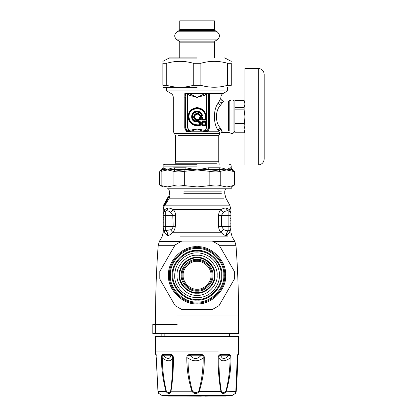 <?xml version="1.0" encoding="UTF-8"?>
<svg xmlns="http://www.w3.org/2000/svg" width="417" height="417" viewBox="0 0 417 417"><rect width="100%" height="100%" fill="white"/><g stroke="black" fill="none" stroke-linecap="round" stroke-linejoin="round"><path stroke-width="0.63" d="M230.658 223.231L230.919 223.72L230.773 223.158M230.658 220.661L230.658 221.104M230.658 218.534L230.919 218.044L230.773 218.607M163.511 217.726L163.245 217.163L163.511 217.726M167.942 198.482L167.749 198.174C167.53 199.446 164.762 203.991 164.136 204.611L164.34 204.346M163.699 204.929L167.66 197.83L165.893 202.026L163.699 204.929L164.48 204.153M230.658 225.044L230.919 225.607M230.658 217.148L230.919 217.445M230.919 213.692L230.836 229.261M230.914 213.415L230.919 213.785C230.83 212.435 230.148 211.544 228.87 211.111L228.605 211.044C227.312 210.621 226.577 209.636 226.395 208.088L226.395 208.088C224.831 207.869 223.001 208.38 220.901 209.621C219.493 210.934 218.727 212.842 218.597 215.349L218.597 226.415C218.737 229.001 219.54 230.95 221 232.259C223.069 234.594 225.013 235.683 226.832 235.527L229.611 232.259L230.57 229.329M230.841 228.641L230.898 228.339M230.335 229.678L229.611 232.259C231.352 232.259 231.352 232.259 229.611 232.259L230.919 227.979L230.335 229.678L229.423 230.439M213.04 241.375L234.761 241.375L232.154 236.872L230.919 232.259L230.919 227.979C230.846 229.256 230.215 230.132 229.022 230.606L229.407 230.445M229.037 230.601L228.87 230.637C226.775 230.955 225.008 230.528 223.575 229.366L221.38 226.415L228.87 226.415L228.87 230.637C226.916 231.539 226.238 233.171 226.832 235.527M230.783 228.834L230.919 228.099M163.443 212.759L163.245 213.785C163.334 212.435 164.017 211.544 165.294 211.111C166.602 210.684 167.347 209.694 167.53 208.14L164.606 209.621L163.245 213.785L163.245 227.979L164.553 232.259L163.829 229.678L165.294 230.637L170.595 229.772C172.096 228.996 172.956 227.88 173.18 226.415L172.789 215.349L170.699 212.409C169.135 211.002 167.42 210.543 165.559 211.044L163.678 212.305M163.302 229.032L163.245 227.979L163.829 229.678L163.245 227.979C163.318 229.261 163.954 230.137 165.148 230.606C167.076 231.513 167.702 233.119 167.035 235.412L167.337 235.522C167.926 233.171 167.248 231.539 165.294 230.637L165.294 226.415L163.245 226.415M164.293 230.148L165.012 230.559M164.037 229.913L164.366 232.003M164.032 231.471L163.506 230.132M167.796 198.695L167.452 198.424L167.775 198.476L167.66 197.83M163.98 204.403L167.332 198.356M164.001 204.794L164.272 205.279L164.522 204.883L166.545 201.447L168.119 197.846L168.155 197.298L167.806 197.465L167.624 197.82L168.041 197.82L168.963 196.459M230.721 212.759L229.558 209.621L230.273 212.008M167.337 235.522C169.041 235.6 170.803 234.51 172.612 232.259L221 232.259L223.575 229.366M227.129 235.423C226.462 233.119 227.093 231.513 229.022 230.606M163.928 205.92L164.162 204.794L164.407 204.481L164.871 204.997L166.472 202.97L169.193 198.211L169.406 196.876L168.155 197.71M163.798 205.305L163.907 205.998L164.533 205.404L164.272 205.279M163.302 213.228L163.985 211.899M164.741 211.325L165.294 211.111L165.294 226.415L175.307 226.415L175.567 215.349C175.421 212.816 174.629 210.908 173.201 209.621L170.699 212.409M164.553 232.259C162.812 232.259 162.812 232.259 164.553 232.259L167.035 235.412M175.307 226.415C175.02 229.084 174.118 231.028 172.612 232.259L170.595 229.772M163.683 205.305L164.157 204.804M167.811 197.83L167.931 198.476M167.796 198.07L167.91 198.638L167.796 198.07M230.278 212.008L228.605 211.044L228.87 211.111L228.87 226.415L230.919 226.415M228.605 211.044C226.733 210.543 225.024 211.012 223.47 212.462L221.38 215.349L221.38 226.415L218.597 226.415M165.559 211.044C166.852 210.621 167.587 209.636 167.77 208.088C169.323 207.875 171.137 208.385 173.201 209.621L220.901 209.621L223.47 212.462M163.245 213.744L163.266 213.452M163.459 212.722L163.667 212.321M164.345 211.575L165.294 211.111M164.606 209.621C162.797 209.621 162.797 209.621 164.606 209.621L163.891 212.008M164.027 206.003L164.017 206.41L164.621 205.722L164.976 204.872M164.407 204.481L166.404 201.442L168.004 197.95M165.976 200.801L165.747 201.229M229.558 209.621C231.367 209.621 231.367 209.621 229.558 209.621L226.634 208.14C226.817 209.694 227.562 210.684 228.87 211.111L228.996 211.148M167.373 208.985L166.477 210.455M164.621 205.722L164.533 205.404L164.871 204.997L164.955 205.284M230.919 213.785L230.919 209.621L229.762 205.148L165.054 205.148L169.193 198.211M183.266 198.179L223.59 198.179L169.271 198.179L169.51 196.741L168.03 197.872M169.51 196.741L169.083 196.277M169.505 196.668L169.297 196.261M237.309 356.947L238.555 354.309L238.571 336.316L155.593 336.316L155.609 354.309L156.135 355.696M201.208 354.309L201.187 355.211C202.86 355.409 203.517 356.347 203.162 358.026C203.215 369.384 201.75 380.45 198.758 391.229L199.243 391.438C196.855 394.247 194.437 394.247 191.992 391.438C188.494 380.612 186.769 369.488 186.816 358.062C186.634 356.061 187.65 354.804 189.871 354.309L201.208 354.309C203.454 354.81 204.486 356.061 204.309 358.062C204.372 369.478 202.683 380.606 199.243 391.438L220.947 391.438C218.956 380.612 218.039 369.488 218.2 358.062C218.086 356.061 218.972 354.804 220.864 354.309L220.718 355.211C222.105 359.6 224.862 359.6 228.99 355.211C230.095 355.409 230.465 356.347 230.106 358.026C230.033 369.384 228.631 380.45 225.905 391.229C224.143 392.913 222.605 392.913 221.297 391.229C219.597 380.46 218.821 369.394 218.956 358.026C218.789 356.347 219.373 355.409 220.718 355.211L228.99 355.211L229.183 354.309C230.57 354.81 231.185 356.061 231.028 358.062C230.955 369.478 229.366 380.606 226.264 391.438C223.997 394.247 222.219 394.247 220.947 391.438L221.297 391.229M237.945 355.847L236.194 391.438C235.37 394.247 235.282 394.247 235.918 391.438L237.21 358.062C237.231 356.061 237.471 354.804 237.925 354.309L237.435 355.784M156.239 354.309L155.812 354.309L156.297 358.062L157.975 391.438L166.023 391.438C163.063 380.612 161.541 369.488 161.447 358.062C161.306 356.061 161.853 354.804 163.099 354.309L163.302 355.211C167.342 359.6 169.896 359.6 170.975 355.211C172.242 355.409 172.805 356.347 172.659 358.026C172.805 369.384 172.132 380.45 170.631 391.229C169.448 392.913 168.025 392.913 166.357 391.229C163.751 380.46 162.406 369.394 162.322 358.026C161.973 356.347 162.302 355.409 163.302 355.211L170.975 355.211L170.819 354.309C172.612 354.81 173.456 356.061 173.352 358.062C173.519 369.478 172.716 380.606 170.954 391.438C169.844 394.247 168.202 394.247 166.023 391.438L166.357 391.229M157.975 391.438L157.975 391.438C158.794 394.247 158.887 394.247 158.246 391.438M156.083 355.195L157.965 391.396L158.549 393.299L162.057 395.498L232.113 395.498L235.636 393.262M218.2 358.062L218.956 358.026C221.172 361.727 224.888 361.727 230.106 358.026L231.028 358.062M235.918 391.438L225.905 391.229M235.767 392.428L237.268 358.047L237.544 355.3L238.107 355.211M236.194 391.438L236.168 391.229C235.756 392.913 235.678 392.913 235.933 391.229M170.631 391.229L192.477 391.229C189.433 380.46 187.931 369.394 187.973 358.026C187.603 356.347 188.249 355.409 189.912 355.211C193.743 359.6 197.502 359.6 201.187 355.211L189.912 355.211L189.871 354.309M186.816 358.062L187.973 358.026C193.118 361.727 198.179 361.727 203.162 358.026L204.309 358.062M161.447 358.062L162.322 358.026C167.384 361.727 170.829 361.727 172.659 358.026L173.352 358.062M155.812 354.309L156.067 355.221M232.113 395.498L225.665 396.056L168.499 396.056L162.057 395.498M198.758 391.229C196.678 392.913 194.583 392.913 192.477 391.229M237.257 358.703L237.706 358.026M201.333 396.15L185.367 396.056M164.866 336.316L164.866 333.548M161.171 336.316L161.171 333.548M155.635 333.548L238.571 333.548L152.867 333.548L152.867 324.327L155.635 324.327L155.635 333.548M197.085 261.344C190.188 260.724 182.526 268.386 183.146 275.277C182.526 282.173 190.188 289.836 197.085 289.216C203.976 289.836 211.638 282.173 211.018 275.277C211.638 268.386 203.976 260.724 197.085 261.344M214.411 275.277C215.188 266.703 205.659 257.174 197.085 257.951C188.51 257.174 178.976 266.703 179.753 275.277C178.976 283.852 188.51 293.386 197.085 292.609C205.659 293.386 215.188 283.852 214.411 275.277M212.024 275.277C212.691 282.669 204.476 290.889 197.085 290.222C189.693 290.889 181.473 282.669 182.14 275.277C181.473 267.886 189.693 259.671 197.085 260.338C204.476 259.671 212.691 267.886 212.024 275.277M212.946 275.277C213.655 267.433 204.929 258.707 197.085 259.416C189.235 258.707 180.509 267.433 181.218 275.277C180.509 283.127 189.235 291.853 197.085 291.144C204.929 291.853 213.655 283.127 212.946 275.277M179.753 57.854L179.753 42.138L214.411 42.138L214.411 57.854M214.411 42.138L215 41.127L179.169 41.127L179.753 42.138M215 30.55L214.411 29.539L179.753 29.539L179.169 30.55L215 30.55L217.127 31.781C220.207 34.486 220.207 37.191 217.127 39.896L215 41.127M179.753 29.539L179.753 20.85L214.411 20.85L214.411 29.539M197.085 57.854L169.484 57.854L197.085 57.854M166.711 85.329L162.891 85.329C162.891 87.872 162.891 87.872 162.891 85.329L162.891 63.259C162.891 60.72 162.891 60.72 162.891 63.259L166.711 63.259L166.711 85.329C175.562 87.872 184.413 87.872 193.264 85.329L200.905 85.329C209.756 87.872 218.602 87.872 227.453 85.329L231.273 85.329C231.273 87.872 231.273 87.872 231.273 85.329L231.273 63.259L227.453 63.259C218.602 60.72 209.756 60.72 200.905 63.259L193.264 63.259C184.413 60.72 175.562 60.72 166.711 63.259M231.273 63.259C231.273 60.72 231.273 60.72 231.273 63.259M197.085 87.356L163.125 87.356L197.085 87.356M227.453 85.329L227.453 63.259M200.905 63.259L200.905 85.329M193.264 85.329L193.264 63.259M234.359 271.457L234.359 279.098L219.029 305.651L212.409 309.471L181.755 309.471L175.135 305.651L159.81 279.098L159.81 271.457L175.135 244.909L181.755 241.089L212.409 241.089L219.029 244.909L234.359 271.457L219.029 244.909M172.257 275.277C171.147 262.997 184.799 249.345 197.085 250.455C209.365 249.345 223.017 262.997 221.907 275.277C223.017 287.563 209.365 301.215 197.085 300.104C184.799 301.215 171.147 287.563 172.257 275.277M219.029 305.651L234.359 279.098M159.81 279.098L175.135 305.651M175.135 244.909L159.81 271.457M216.501 163.792C220.082 163.792 220.082 163.792 216.501 163.792L174.958 163.792L216.501 163.792M233.963 132.371L233.04 133.294L231.028 133.294L228.589 132.371L222.016 132.371L220.061 133.179L217.961 130.036C213.238 123.625 213.233 109.77 217.961 103.359L220.864 98.271L220.869 97.427C220.927 95.686 221.698 94.357 223.173 93.434L209.318 93.434L208.177 95.034L205.617 95.034L197.085 97.427L188.844 93.434L188.552 95.034L185.992 95.034L185.638 97.427L185.638 128.186L186.524 129.974L188.474 130.485L197.085 128.978L202.839 131.225L205.081 131.683L208.067 131.225L207.64 129.974L208.531 128.186L208.531 97.427L208.177 95.034M221.854 130.453C222.537 133.414 222.282 132.945 221.083 129.046L218.586 131.225L208.067 131.225L209.391 128.186L209.391 97.427C224.492 97.427 224.492 97.427 209.391 97.427L209.318 93.434L184.846 93.434L184.773 128.186L186.284 131.324L189.089 131.683L191.325 131.225L190.877 130.104M218.779 130.766L218.586 131.225L218.049 130.213M207.88 131.324L207.64 129.974M205.081 131.683L205.69 130.485L207.51 130.062L208.417 128.071L208.417 95.842L209.47 94.784M189.089 131.683L188.474 130.485L188.474 128.978L197.085 128.978L205.69 130.485L205.69 128.978L206.597 128.071L209.391 128.186M205.69 128.978L197.085 128.978L191.325 131.225L202.839 131.225L203.287 130.104M186.284 131.324L186.654 130.062L185.753 128.071L184.773 128.186M186.097 131.225C169.286 131.225 169.286 131.225 186.097 131.225L186.524 129.974M221.083 129.046L220.385 128.035C215.115 122.588 215.115 110.807 220.385 105.355L223.637 101.023C221.959 100.857 221.036 99.934 220.869 98.256M205.617 95.034L205.326 93.434L197.085 97.427L188.552 95.034M184.695 94.784L185.753 95.842L185.753 128.071L187.567 128.071L188.474 128.978M184.846 93.434C166.649 93.434 166.649 93.434 184.846 93.434L185.992 95.034M187.89 93.246L187.567 94.847L187.567 128.071M206.279 93.246L206.597 94.847L206.597 128.071M223.866 90.88C228.803 90.88 228.803 90.88 223.866 90.88L166.565 90.88L170.991 93.434C172.471 94.357 173.237 95.686 173.295 97.427L173.295 131.225L174.108 133.179L220.061 133.179L218.748 135.634L178.069 135.634M231.028 131.261L231.028 100.101L233.04 100.101L233.04 131.261M196.193 121.128L195.802 121.128C191.007 120.023 191.737 112.298 196.652 112.105C199.055 112.064 200.676 113.163 201.515 115.415L200.275 115.415C197.694 109.462 189.844 117.307 195.802 119.888L195.693 121.503L196.006 121.873L196.475 121.488L196.209 119.319C191.075 117.349 197.736 110.693 199.707 115.822L201.875 116.093L201.515 115.415L201.891 115.306L201.515 115.806L199.91 115.561L200.275 115.415L200.077 116.353L201.875 116.353L202.255 115.618L201.891 115.306C200.692 110.109 192.31 110.896 192.101 116.228C192.055 118.835 193.253 120.591 195.693 121.503L196.193 121.128L196.735 121.488L196.735 119.689L195.802 119.888L195.948 119.523L196.193 121.128M201.692 121.962L202.37 122.244L202.631 121.983L202.37 124.839L202.631 122.244L205.227 122.244L205.227 124.839L202.37 124.839L202.083 125.126L202.344 125.387L205.513 125.387L205.774 121.962L202.083 121.962L202.083 125.126L201.692 125.126L202.344 125.778L205.513 125.778L206.165 125.126L206.165 121.962L205.513 121.305L202.344 121.305L201.692 121.962L201.692 125.126M205.513 125.778L205.227 124.839L202.631 125.1L202.344 125.778M202.344 121.305L202.631 121.983L205.487 122.244L205.487 124.839L206.165 125.126M205.513 121.305L205.227 122.244L206.165 121.962M198.08 119.199L197.429 119.851L197.429 121.592L198.08 122.244L199.587 122.244L199.587 124.839L197.085 124.839C192.169 124.323 189.454 121.608 188.937 116.697C188.489 106.194 205.675 106.194 205.227 116.697L205.227 119.199L202.631 119.199L202.631 117.693L201.979 117.041L200.238 117.041L199.587 117.693L199.587 119.199L198.08 119.199L198.362 119.742L199.868 119.742L200.129 117.975L200.52 117.584L201.692 117.584L202.083 117.975L202.344 119.742L205.513 119.742L205.774 116.697C205.221 111.459 202.323 108.561 197.085 108.008C185.878 107.529 185.878 125.861 197.085 125.387L200.129 125.126L200.129 121.962L198.362 121.701L198.362 120.132L199.868 120.132L200.52 119.481L200.52 117.975L201.692 117.975L201.692 119.481L202.344 120.132L205.513 120.132L206.165 119.481L206.165 116.697C205.586 111.219 202.558 108.196 197.085 107.617C191.606 108.196 188.578 111.219 188.004 116.697C188.578 122.171 191.606 125.199 197.085 125.778L199.868 125.778L200.52 125.126L200.52 121.962L199.868 121.305L197.971 121.305L197.971 120.132L198.362 119.742L198.362 120.132L197.689 119.851L197.689 121.592L198.08 121.983L199.847 122.244L200.52 121.962M198.08 122.244L198.362 121.701L197.971 121.305L197.429 121.592M200.238 117.041L199.587 119.46L199.868 120.132M197.429 119.851L199.587 119.199L200.52 119.481M200.52 125.126L199.847 124.839L199.587 125.1L199.868 121.305M197.085 125.778L197.085 125.1L199.587 125.1L199.868 125.778M197.085 124.839L197.085 125.1C186.243 125.564 186.243 107.831 197.085 108.29C202.151 108.827 204.956 111.626 205.487 116.697L205.227 119.46L202.37 119.199L201.692 119.481M202.631 117.693L202.344 120.132M205.513 120.132L205.227 119.199L206.165 119.481M201.979 117.041L201.692 117.975L202.083 117.975L202.37 117.693L201.979 117.302L200.238 117.302L200.52 117.975L199.587 117.693M195.948 119.523L196.292 119.069C191.643 117.286 197.674 111.256 199.456 115.905L199.91 115.561C197.622 110.286 190.668 117.234 195.948 119.523M201.875 116.353L202.255 115.618C201.359 109.744 191.898 110.396 191.81 116.338C191.851 119.21 193.253 121.055 196.006 121.873L196.735 121.488M233.04 100.101L233.963 101.023L233.963 130.453M234.901 100.596L234.901 132.794L244.091 132.794L244.972 129.374L244.091 125.95L244.972 116.697L244.091 109.848L244.091 107.445L244.972 104.021L244.091 100.596L234.901 100.596M234.901 102.061L233.963 102.061M234.901 123.541L244.091 123.541M244.091 109.848L234.901 109.848M244.091 125.95L234.901 125.95M234.901 107.445L244.091 107.445M233.014 185.617C235.141 184.767 235.141 184.767 233.014 185.617L233.025 171.356C235.141 172.112 235.141 172.112 233.014 171.351L232.332 169.755L233.014 171.351L226.624 169.948L220.103 169.411L219.217 169.755L220.239 171.351C217.841 172.112 214.385 172.112 209.86 171.351L210.199 169.755L208.448 169.411L197.085 169.948L208.146 167.816L219.498 167.816C222.501 167.947 224.878 168.656 226.624 169.948C228.433 168.656 229.746 167.947 230.559 167.816L230.554 167.816C231.409 167.816 231.409 167.816 230.559 167.816L231.466 169.411L226.624 169.948L220.239 171.351L220.239 185.617C217.841 184.767 214.38 184.767 209.86 185.617L209.86 171.351L197.085 169.948L185.721 169.411L183.97 169.755L184.309 171.351C179.784 172.112 176.323 172.112 173.925 171.351L174.952 169.755L174.061 169.411L167.54 169.948L162.698 169.411L161.838 169.755L161.15 171.351C159.023 172.112 159.023 172.112 161.15 171.351L161.15 185.617C159.028 184.767 159.028 184.767 161.15 185.617L167.54 186.952L227.02 186.952L233.014 185.617M184.309 185.617C179.784 184.767 176.323 184.767 173.925 185.617L173.925 171.351L167.54 169.948C169.286 168.656 171.663 167.947 174.671 167.816L186.018 167.816L197.085 169.948L184.309 171.351L184.309 185.617L197.085 186.952L209.86 185.617M167.144 188.797L231.195 188.797L231.195 186.952L234.62 184.976L234.62 171.924L233.697 170.324L232.118 169.411L231.195 167.816L231.195 166.117C231.086 165.002 230.471 164.387 229.355 164.272M167.144 186.952L173.925 185.617M220.239 185.617L226.624 186.952M232.332 169.755C234.145 170.511 234.145 170.511 232.332 169.755L231.466 169.411C232.337 169.411 232.337 169.411 231.466 169.411M162.698 169.411C161.832 169.411 161.832 169.411 162.698 169.411L163.605 167.816L167.54 169.948L161.15 171.351M208.146 167.816L208.448 169.411L220.103 169.411L219.498 167.816M174.671 167.816L174.061 169.411L185.721 169.411L186.018 167.816M162.969 188.797L162.969 186.952L159.544 184.976L159.544 171.924L160.467 170.324L162.046 169.411L162.969 167.816L162.969 166.117C163.083 165.002 163.699 164.387 164.814 164.272L197.085 164.272M244.972 68.456L244.972 164.939L244.972 68.456L258.316 68.456C261.871 68.805 263.825 70.754 264.175 74.309L264.175 159.085C263.799 162.614 261.85 164.564 258.316 164.939L244.972 164.939M177.194 315.111L238.571 315.111L238.571 333.548M177.194 324.327L155.635 324.327M219.253 245.295L235.97 245.295C237.716 268.532 238.587 291.806 238.571 315.111M181.124 241.375L159.409 241.375L158.199 245.295L174.916 245.295M230.919 215.349L218.597 215.349M163.245 215.349L175.567 215.349M180.269 236.872L227.859 236.872L180.269 236.872M183.824 193.707L221.359 193.707L183.824 193.707M183.824 191.132L221.359 191.132L183.824 191.132M218.326 351.067L155.593 351.067M220.864 354.309L229.183 354.309M237.925 354.309L238.352 354.309M163.099 354.309L170.819 354.309M156.484 355.211L156.062 355.211M182.448 396.056L179.148 395.498M221.198 275.277C222.277 263.346 209.016 250.085 197.085 251.164C185.153 250.085 171.893 263.346 172.966 275.277C171.893 287.209 185.153 300.469 197.085 299.396C209.016 300.469 222.277 287.209 221.198 275.277M215 275.277C215.797 266.416 205.946 256.564 197.085 257.362C188.218 256.564 178.367 266.416 179.169 275.277C178.367 284.144 188.218 293.995 197.085 293.193C205.946 293.995 215.797 284.144 215 275.277M177.037 275.277C176.141 285.197 187.165 296.221 197.085 295.325C206.999 296.221 218.023 285.197 217.127 275.277C218.023 265.363 206.999 254.339 197.085 255.235C187.165 254.339 176.141 265.363 177.037 275.277M179.169 30.55L177.037 31.781C173.957 34.486 173.957 37.191 177.037 39.896L217.127 39.896M177.037 31.781L217.127 31.781M197.085 58.104L168.546 58.104L197.085 58.104M169.484 275.277C168.249 261.626 183.428 246.447 197.085 247.677C210.736 246.447 225.915 261.626 224.685 275.277C225.915 288.934 210.736 304.113 197.085 302.878C183.428 304.113 168.249 288.934 169.484 275.277M225.618 275.277C226.895 261.162 211.2 245.467 197.085 246.744C182.964 245.467 167.269 261.162 168.546 275.277C167.269 289.398 182.964 305.093 197.085 303.816C211.2 305.093 226.895 289.398 225.618 275.277M170.386 275.277C169.193 288.486 183.876 303.169 197.085 301.976C210.293 303.169 224.972 288.486 223.778 275.277C224.972 262.069 210.293 247.39 197.085 248.584C183.876 247.39 169.193 262.069 170.386 275.277M174.958 164.272L175.416 161.78L218.748 161.78L218.748 135.634M175.416 161.78L175.416 135.634L174.608 133.68L219.561 133.68M220.385 128.035L217.961 130.036M184.773 97.427C169.672 97.427 169.672 97.427 184.773 97.427L185.638 97.427M222.12 102.942C220.713 102.634 219.842 101.826 219.514 100.513M220.385 105.355L217.961 103.359M209.391 97.427L208.531 97.427M227.599 87.356L227.51 90.932L166.659 90.932M228.589 130.453L228.589 101.023L223.637 101.023M229.809 130.855L229.809 100.56L228.589 101.023M205.227 116.697L206.165 116.697M196.735 119.689L196.292 119.069M202.511 115.566C201.656 112.673 199.717 111.209 196.704 111.162C190.47 111.256 189.787 121.18 195.954 122.129M199.456 115.905L200.077 116.353M161.838 169.755C160.024 170.511 160.024 170.511 161.838 169.755L161.817 169.766M174.952 169.755C177.048 170.511 180.055 170.511 183.97 169.755M210.199 169.755C214.109 170.511 217.116 170.511 219.217 169.755M163.605 167.816C162.76 167.816 162.76 167.816 163.605 167.816M162.969 166.117L197.085 166.117M258.316 68.456L258.316 164.939M158.199 245.295C156.448 268.532 155.577 291.806 155.593 315.111L155.593 324.327M163.349 221.985L163.245 222.36L163.349 221.985M163.412 221.896L163.245 222.36M163.412 219.868L163.245 219.405M163.412 222.933L163.245 222.47M163.412 218.831L163.245 219.295M163.412 217.627L163.245 217.163M234.761 241.375L235.97 245.295M163.334 228.662L163.25 228.099M159.409 241.375L162.01 236.872L163.245 232.259L163.245 227.979M163.245 213.785L163.245 209.621L163.824 206.405L163.495 205.3L167.624 197.82M168.588 188.797L169.422 191.132L169.422 193.707L169.057 196.282L167.936 197.298M229.762 205.148L225.899 198.179L224.742 193.707L224.742 191.132L225.576 188.797M238.029 355.696L236.762 384.432L236.199 391.396L235.615 393.299M208.802 396.056L205.383 396.15M229.355 333.548L229.355 336.316M161.124 333.548L161.124 336.316M152.825 333.548L152.825 324.327M174.697 275.277C173.972 286.641 185.315 299.203 199.67 297.519C213.123 296.404 222.876 281.449 218.482 268.699C215.036 256.137 199.54 249.152 187.853 254.881C179.477 259.108 175.088 265.91 174.697 275.277M177.037 39.896L179.169 41.127M162.891 61.367L169.484 57.854M231.273 61.367L224.685 57.854M219.212 164.272L218.748 161.78M174.608 133.68L174.108 133.179M227.51 90.932L223.173 93.434M229.809 100.56L231.028 100.101M166.565 87.356L166.565 90.88M234.901 131.334L233.963 131.334M244.972 131.334L244.091 132.856L234.901 132.856M244.972 102.061L244.091 100.539L234.901 100.539"/></g></svg>
